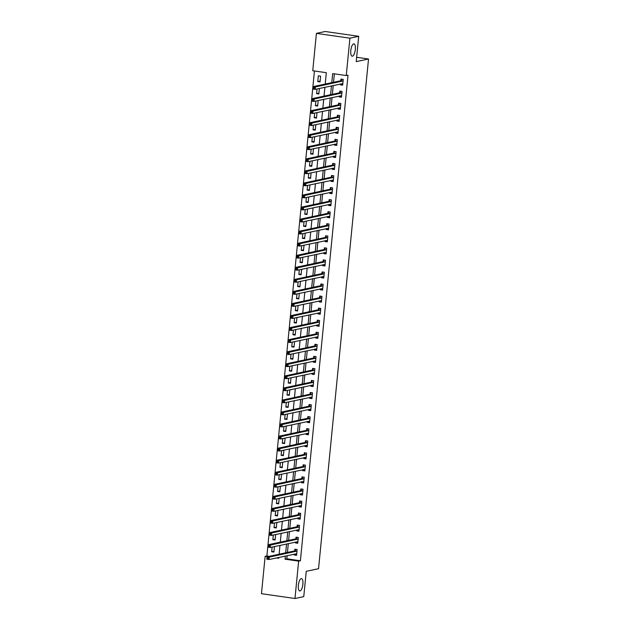<?xml version="1.0" encoding="UTF-8"?>
<svg xmlns="http://www.w3.org/2000/svg" width="630" height="630" viewBox="0 0 630 630"><rect width="100%" height="100%" fill="white"/><g stroke="black" fill="none" stroke-linecap="round" stroke-linejoin="round"><path stroke-width="0.94" d="M352.454 56.188A6.245 2.173 -81.8 0 1 352.17 56.196A6.245 2.173 -81.8 0 1 350.847 50.101A6.245 2.173 -81.8 0 1 353.658 43.848A6.245 2.173 -81.8 0 1 353.942 43.832A6.245 2.173 -81.8 0 1 355.265 49.927A6.245 2.173 -81.8 0 1 352.454 56.188M300.014 590.956A6.245 2.173 -81.8 0 1 299.738 590.971A6.245 2.173 -81.8 0 1 298.415 584.868A6.245 2.173 -81.8 0 1 301.227 578.616A6.245 2.173 -81.8 0 1 301.51 578.6A6.245 2.173 -81.8 0 1 302.833 584.703A6.245 2.173 -81.8 0 1 300.014 590.956M325.214 84.058L326.332 72.686L312.748 70.741L316.41 33.374L325.198 31.5L358.706 36.304L356.226 61.622L368.526 58.999L318.552 568.693L306.251 571.316L303.762 596.626L294.974 598.5L261.474 593.696L265.135 556.329L267.561 556.676M314.441 70.985L266.892 555.951L265.135 556.329M266.892 555.951L269.317 556.298M278.208 557.574L278.775 557.652M272.128 547.068L271.664 551.746L273.932 552.069L274.467 546.564M273.31 535.012L272.845 539.69L275.113 540.012L275.649 534.508M274.491 522.955L274.034 527.633L276.294 527.964L276.838 522.459M275.672 510.898L275.216 515.584L277.476 515.907L278.019 510.402M276.853 498.842L276.397 503.527L278.657 503.85L279.2 498.346M278.035 486.793L277.578 491.471L279.838 491.794L280.382 486.289M279.216 474.737L278.759 479.414L281.019 479.737L281.563 474.233M280.397 462.68L279.94 467.358L282.201 467.688L282.744 462.176M281.579 450.623L281.122 455.309L283.39 455.632L283.925 450.127M282.76 438.567L282.303 443.252L284.571 443.575L285.106 438.07M283.949 426.51L283.484 431.196L285.752 431.519L286.288 426.014M285.13 414.461L284.666 419.139L286.933 419.462L287.469 413.957M286.311 402.405L285.855 407.082L288.115 407.405L288.658 401.901M287.493 390.348L287.036 395.026L289.296 395.356L289.839 389.852M288.674 378.291L288.217 382.977L290.477 383.3L291.021 377.795M289.855 366.235L289.398 370.92L291.659 371.243L292.202 365.739M291.036 354.178L290.58 358.864L292.84 359.187L293.383 353.682M292.218 342.129L291.761 346.807L294.021 347.13L294.564 341.625M293.399 330.073L292.942 334.75L295.21 335.081L295.746 329.569M294.58 318.016L294.123 322.702L296.391 323.025L296.927 317.52M295.769 305.959L295.305 310.645L297.573 310.968L298.108 305.463M296.95 293.903L296.486 298.589L298.754 298.911L299.289 293.407M298.132 281.854L297.667 286.532L299.935 286.855L300.471 281.35M299.313 269.798L298.856 274.475L301.116 274.798L301.66 269.293M300.494 257.741L300.037 262.419L302.298 262.749L302.841 257.245M301.675 245.684L301.219 250.37L303.479 250.693L304.022 245.188M302.857 233.628L302.4 238.313L304.66 238.636L305.204 233.132M304.038 221.571L303.581 226.257L305.841 226.58L306.385 221.075M305.219 209.522L304.762 214.2L307.03 214.523L307.566 209.018M306.4 197.466L305.944 202.143L308.212 202.474L308.747 196.962M307.59 185.409L307.125 190.087L309.393 190.417L309.928 184.913M308.771 173.352L308.306 178.038L310.574 178.361L311.11 172.856M309.952 161.296L309.488 165.981L311.755 166.304L312.291 160.8M311.133 149.247L310.677 153.925L312.937 154.248L313.48 148.743M312.315 137.19L311.858 141.868L314.118 142.191L314.661 136.686M313.496 125.134L313.039 129.811L315.299 130.142L315.843 124.638M314.677 113.077L314.22 117.763L316.481 118.086L317.024 112.581M315.858 101.02L315.402 105.706L317.662 106.029L318.205 100.524M317.04 88.964L316.583 93.65L318.851 93.972L319.386 88.468M320.032 81.916L320.599 76.136L318.331 75.805L317.764 81.593L320.032 81.916M287.123 555.676L286.815 558.81L300.4 560.755L348.012 75.175L346.248 75.545L332.671 73.6L331.782 82.664M334.365 73.844L333.538 82.286M333.223 85.522L332.356 94.343M332.041 97.579L331.175 106.399M330.852 109.636L329.994 118.456M329.671 121.684L328.813 130.505M328.49 133.741L327.624 142.561M327.309 145.798L326.442 154.618M326.127 157.854L325.261 166.674M324.946 169.911L324.08 178.731M323.765 181.968L322.899 190.788M322.584 194.016L321.717 202.836M321.402 206.073L320.536 214.893M320.221 218.13L319.355 226.95M319.032 230.186L318.174 239.006M317.851 242.243L316.992 251.063M316.669 254.292L315.803 263.12M315.488 266.348L314.622 275.168M314.307 278.405L313.441 287.225M313.126 290.461L312.26 299.281M311.945 302.518L311.078 311.338M310.763 314.575L309.897 323.395M309.582 326.623L308.716 335.443M308.401 338.68L307.534 347.5M307.212 350.737L306.353 359.557M306.03 362.793L305.172 371.613M304.849 374.85L303.983 383.67M303.668 386.899L302.802 395.727M302.487 398.955L301.62 407.775M301.305 411.012L300.439 419.832M300.124 423.069L299.258 431.889M298.943 435.125L298.077 443.945M297.762 447.182L296.895 456.002M296.58 459.231L295.714 468.051M295.391 471.287L294.533 480.107M294.21 483.344L293.352 492.164M293.029 495.401L292.162 504.22M291.848 507.457L290.981 516.277M290.666 519.506L289.8 528.334M289.485 531.562L288.619 540.383M288.304 543.619L287.438 552.439M294.391 554.124L294.305 554.991L296.565 555.313L297.139 549.533L294.871 549.202L294.722 550.777M295.572 542.076L295.486 542.934L297.754 543.257L298.321 537.477L296.053 537.146L295.903 538.721M296.754 530.019L296.667 530.877L298.935 531.208L299.502 525.42L297.234 525.097L297.084 526.664M297.935 517.962L297.848 518.829L300.116 519.151L300.683 513.363L298.415 513.04L298.266 514.608M299.116 505.906L299.03 506.772L301.298 507.095L301.864 501.307L299.596 500.984L299.447 502.551M300.297 493.849L300.211 494.715L302.479 495.038L303.046 489.25L300.786 488.927L300.628 490.494M301.479 481.792L301.4 482.659L303.66 482.982L304.227 477.201L301.967 476.871L301.809 478.446M302.66 469.744L302.581 470.602L304.841 470.933L305.408 465.145L303.148 464.822L302.991 466.389M303.849 457.687L303.762 458.553L306.023 458.876L306.589 453.088L304.329 452.765L304.172 454.332M305.03 445.63L304.944 446.497L307.204 446.82L307.771 441.031L305.511 440.709L305.353 442.276M306.211 433.574L306.125 434.44L308.385 434.763L308.952 428.975L306.692 428.652L306.534 430.219M307.393 421.517L307.306 422.384L309.574 422.706L310.141 416.918L307.873 416.595L307.724 418.17M308.574 409.469L308.487 410.327L310.755 410.65L311.322 404.87L309.054 404.539L308.905 406.114M309.755 397.412L309.669 398.27L311.937 398.601L312.504 392.813L310.236 392.49L310.086 394.057M310.936 385.355L310.85 386.221L313.118 386.544L313.685 380.756L311.417 380.433L311.267 382M312.118 373.299L312.031 374.165L314.299 374.488L314.866 368.7L312.606 368.377L312.448 369.944M313.299 361.242L313.22 362.108L315.48 362.431L316.047 356.643L313.787 356.32L313.63 357.887M314.48 349.185L314.401 350.052L316.662 350.375L317.229 344.594L314.968 344.264L314.811 345.839M315.669 337.137L315.583 337.995L317.843 338.326L318.41 332.538L316.15 332.215L315.992 333.782M316.851 325.08L316.764 325.946L319.024 326.269L319.591 320.481L317.331 320.158L317.173 321.725M318.032 313.023L317.945 313.89L320.205 314.212L320.772 308.424L318.512 308.101L318.355 309.669M319.213 300.967L319.127 301.833L321.394 302.156L321.961 296.368L319.693 296.045L319.544 297.612M320.394 288.91L320.308 289.776L322.576 290.099L323.143 284.311L320.875 283.988L320.725 285.563M321.576 276.861L321.489 277.72L323.757 278.043L324.324 272.262L322.056 271.932L321.906 273.507M322.757 264.805L322.67 265.663L324.938 265.994L325.505 260.206L323.237 259.883L323.088 261.45M323.938 252.748L323.851 253.614L326.12 253.937L326.686 248.149L324.418 247.826L324.269 249.393M325.119 240.691L325.041 241.558L327.301 241.881L327.868 236.093L325.608 235.77L325.45 237.337M326.301 228.635L326.222 229.501L328.482 229.824L329.049 224.036L326.789 223.713L326.631 225.28M327.482 216.578L327.403 217.445L329.663 217.767L330.23 211.987L327.97 211.656L327.813 213.231M328.671 204.53L328.584 205.388L330.844 205.719L331.411 199.93L329.151 199.608L328.994 201.175M329.852 192.473L329.766 193.339L332.026 193.662L332.593 187.874L330.333 187.551L330.175 189.118M331.034 180.416L330.947 181.282L333.215 181.605L333.782 175.817L331.514 175.494L331.364 177.061M332.215 168.36L332.128 169.226L334.396 169.549L334.963 163.761L332.695 163.438L332.545 165.005M333.396 156.303L333.309 157.169L335.577 157.492L336.144 151.704L333.876 151.381L333.727 152.948M334.577 144.254L334.491 145.113L336.759 145.435L337.326 139.655L335.058 139.324L334.908 140.899M335.759 132.198L335.672 133.056L337.94 133.387L338.507 127.599L336.239 127.276L336.089 128.843M336.94 120.141L336.861 121.007L339.121 121.33L339.688 115.542L337.428 115.219L337.27 116.786M338.121 108.084L338.042 108.951L340.302 109.273L340.869 103.485L338.609 103.162L338.452 104.73M339.302 96.028L339.224 96.894L341.484 97.217L342.051 91.429L339.791 91.106L339.633 92.673M340.491 83.971L340.405 84.837L342.665 85.16L343.232 79.38L340.972 79.049L340.814 80.624M368.526 58.999L356.651 57.291M358.706 36.304L349.918 38.178L346.248 75.545M316.41 33.374L349.918 38.178M300.4 560.755L298.636 561.125L294.974 598.5M285.366 556.046L285.059 559.18L298.636 561.125M331.459 85.9L330.6 94.721M330.277 97.949L329.411 106.769M329.096 110.006L328.23 118.826M327.915 122.062L327.049 130.882M326.734 134.119L325.868 142.939M325.552 146.176L324.686 154.996M324.371 158.224L323.505 167.052M323.19 170.281L322.324 179.101M322.009 182.338L321.142 191.158M320.82 194.394L319.961 203.214M319.638 206.451L318.78 215.271M318.457 218.508L317.591 227.328M317.276 230.556L316.41 239.376M316.095 242.613L315.228 251.433M314.913 254.67L314.047 263.49M313.732 266.726L312.866 275.546M312.551 278.783L311.685 287.603M311.37 290.832L310.503 299.659M310.188 302.888L309.322 311.708M309.007 314.945L308.141 323.765M307.818 327.002L306.96 335.822M306.637 339.058L305.77 347.878M305.455 351.115L304.589 359.935M304.274 363.163L303.408 371.983M303.093 375.22L302.227 384.04M301.912 387.277L301.045 396.097M300.731 399.333L299.864 408.153M299.549 411.39L298.683 420.21M298.368 423.439L297.502 432.267M297.187 435.495L296.32 444.315M295.998 447.552L295.139 456.372M294.816 459.609L293.958 468.429M293.635 471.665L292.769 480.485M292.454 483.722L291.588 492.542M291.273 495.771L290.406 504.591M290.091 507.827L289.225 516.647M288.91 519.884L288.044 528.704M287.729 531.941L286.863 540.76M286.548 543.997L285.681 552.817M276.444 557.952L278.72 558.274L278.799 557.448M279.114 554.211L279.98 545.391M280.295 542.154L281.161 533.334M281.476 530.106L282.342 521.286M282.657 518.049L283.524 509.229M283.846 505.992L284.705 497.172M285.028 493.936L285.894 485.116M286.209 481.879L287.075 473.059M287.39 469.83L288.257 461.002M288.572 457.774L289.438 448.954M289.753 445.717L290.619 436.897M290.934 433.66L291.8 424.841M292.115 421.604L292.981 412.784M293.296 409.547L294.163 400.727M294.478 397.498L295.344 388.678M295.667 385.442L296.525 376.622M296.848 373.385L297.707 364.565M298.029 361.329L298.896 352.509M299.211 349.272L300.077 340.452M300.392 337.215L301.258 328.395M301.573 325.167L302.439 316.347M302.754 313.11L303.621 304.29M303.936 301.053L304.802 292.233M305.117 288.997L305.983 280.177M306.298 276.94L307.164 268.12M307.487 264.891L308.346 256.071M308.668 252.835L309.527 244.015M309.85 240.778L310.716 231.958M311.031 228.721L311.897 219.901M312.212 216.665L313.079 207.845M313.393 204.608L314.26 195.788M314.575 192.56L315.441 183.739M315.756 180.503L316.622 171.683M316.937 168.446L317.803 159.626M318.118 156.39L318.985 147.57M319.308 144.333L320.166 135.513M320.489 132.284L321.347 123.464M321.67 120.228L322.536 111.408M322.851 108.171L323.718 99.351M324.033 96.114L324.899 87.294M286.815 558.81L285.059 559.18M295.029 553.99L296.651 554.487L294.305 554.991M274.011 551.25L271.664 551.746M320.111 81.097L317.764 81.593M318.93 93.153L316.583 93.65M317.748 105.202L315.402 105.706M316.567 117.259L314.22 117.763M315.378 129.315L313.039 129.811M314.197 141.372L311.858 141.868M313.016 153.429L310.677 153.925M311.834 165.477L309.488 165.981M310.653 177.534L308.306 178.038M309.472 189.591L307.125 190.087M308.291 201.647L305.944 202.143M307.109 213.704L304.762 214.2M305.928 225.761L303.581 226.257M304.747 237.809L302.4 238.313M303.565 249.866L301.219 250.37M302.376 261.923L300.037 262.419M301.195 273.979L298.856 274.475M300.014 286.036L297.667 286.532M298.833 298.084L296.486 298.589M297.651 310.141L295.305 310.645M296.47 322.198L294.123 322.702M295.289 334.254L292.942 334.75M294.108 346.311L291.761 346.807M292.926 358.368L290.58 358.864M291.745 370.416L289.398 370.92M290.556 382.473L288.217 382.977M289.375 394.53L287.036 395.026M288.193 406.586L285.855 407.082M287.012 418.643L284.666 419.139M285.831 430.692L283.484 431.196M284.65 442.748L282.303 443.252M283.468 454.805L281.122 455.309M282.287 466.862L279.94 467.358M281.106 478.918L278.759 479.414M279.925 490.975L277.578 491.471M278.736 503.023L276.397 503.527M277.554 515.08L275.216 515.584M276.373 527.137L274.034 527.633M275.192 539.193L272.845 539.69M296.21 541.934L297.832 542.43L295.486 542.934M297.392 529.877L299.014 530.381L296.667 530.877M298.573 517.828L300.195 518.325L297.848 518.829M299.754 505.772L301.376 506.268L299.03 506.772M302.558 494.219L300.211 494.715M302.116 481.659L303.739 482.155L301.4 482.659M303.306 469.602L304.92 470.098L302.581 470.602M304.487 457.553L306.109 458.049L303.762 458.553M305.668 445.497L307.29 445.993L304.944 446.497M306.849 433.44L308.472 433.936L306.125 434.44M309.653 421.887L307.306 422.384M309.212 409.327L310.834 409.823L308.487 410.327M310.393 397.27L312.015 397.766L309.669 398.27M311.574 385.221L313.197 385.717L310.85 386.221M312.756 373.165L314.378 373.661L312.031 374.165M313.937 361.108L315.559 361.604L313.22 362.108M316.74 349.555L314.401 350.052M316.307 336.995L317.93 337.491L315.583 337.995M317.488 324.946L319.111 325.442L316.764 325.946M318.67 312.889L320.292 313.386L317.945 313.89M319.851 300.833L321.473 301.329L319.127 301.833M321.032 288.776L322.654 289.272L320.308 289.776M323.836 277.224L321.489 277.72M323.395 264.663L325.017 265.159L322.67 265.663M324.576 252.614L326.198 253.11L323.851 253.614M325.757 240.558L327.38 241.054L325.041 241.558M326.946 228.501L328.561 228.997L326.222 229.501M329.742 216.948L327.403 217.445M330.931 204.892L328.584 205.388M330.49 192.339L332.112 192.835L329.766 193.339M331.671 180.282L333.294 180.779L330.947 181.282M332.853 168.226L334.475 168.722L332.128 169.226M334.034 156.169L335.656 156.665L333.309 157.169M335.215 144.112L336.837 144.609L334.491 145.113M338.019 132.56L335.672 133.056M337.578 120.007L339.2 120.503L336.861 121.007M338.759 107.951L340.381 108.447L338.042 108.951M339.948 95.894L341.57 96.39L339.224 96.894M341.129 83.837L342.752 84.333L340.405 84.837M296.195 549.391L297.124 549.667M268.089 557.833L267.183 557.707L267.089 558.668L267.994 558.794L268.089 557.833L269.293 557.109L269.057 559.519L266.797 559.196L267.033 556.786L269.293 557.109L296.982 551.1M296.722 553.746L269.057 559.519L267.994 558.794M267.183 557.707L267.033 556.786L294.533 550.927L295.809 549.478M267.089 558.668L266.797 559.196M297.376 537.343L298.305 537.611M269.27 545.777L268.364 545.651L268.27 546.612L269.175 546.745L269.27 545.777L270.483 545.052L270.246 547.47L267.978 547.139L268.215 544.73L270.483 545.052L298.163 539.044M297.903 541.69L270.246 547.47L269.175 546.745M268.364 545.651L268.215 544.73L295.714 538.878L296.99 537.422M268.27 546.612L267.978 547.139M298.565 525.286L299.486 525.554M270.451 533.72L269.545 533.594L269.451 534.555L270.357 534.689L270.451 533.72L271.664 533.004L271.428 535.413L269.16 535.083L269.396 532.673L271.664 533.004L299.344 526.987M299.085 529.633L271.428 535.413L270.357 534.689M269.545 533.594L269.396 532.673L296.895 526.822L298.171 525.365M269.451 534.555L269.16 535.083M299.746 513.23L300.668 513.497M271.632 521.672L270.727 521.538L270.632 522.506L271.538 522.632L271.632 521.672L272.845 520.947L272.609 523.357L270.341 523.034L270.577 520.624L272.845 520.947L300.526 514.93M300.266 517.584L272.609 523.357L271.538 522.632M270.727 521.538L270.577 520.624L298.077 514.765L299.352 513.308M270.632 522.506L270.341 523.034M300.927 501.173L301.849 501.448M272.822 509.615L271.916 509.481L271.821 510.45L272.727 510.576L272.822 509.615L274.026 508.89L273.79 511.3L271.522 510.977L271.758 508.567L274.026 508.89L301.707 502.874M301.447 505.528L273.79 511.3L272.727 510.576M271.916 509.481L271.758 508.567L299.258 502.709L300.534 501.259M271.821 510.45L271.522 510.977M300.935 493.715L302.558 494.211M302.109 489.116L303.03 489.392M274.003 497.558L273.097 497.424L273.003 498.393L273.908 498.519L274.003 497.558L275.208 496.834L274.971 499.244L272.703 498.921L272.94 496.511L275.208 496.834L302.888 490.825M302.628 493.471L274.971 499.244L273.908 498.519M273.097 497.424L272.94 496.511L300.439 490.652L301.723 489.203M273.003 498.393L272.703 498.921M303.29 477.067L304.211 477.335M275.184 485.502L274.278 485.376L274.184 486.336L275.089 486.47L275.184 485.502L276.389 484.777L276.153 487.187L273.892 486.864L274.129 484.454L276.389 484.777L304.077 478.769M303.817 481.415L276.153 487.187L275.089 486.47M274.278 485.376L274.129 484.454L301.62 478.595L302.904 477.146M274.184 486.336L273.892 486.864M304.471 465.011L305.392 465.279M276.365 473.445L275.46 473.319L275.365 474.28L276.271 474.414L276.365 473.445L277.57 472.72L277.334 475.138L275.074 474.807L275.31 472.398L277.57 472.72L305.259 466.712M304.999 469.358L277.334 475.138L276.271 474.414M275.46 473.319L275.31 472.398L302.802 466.547L304.085 465.09M275.365 474.28L275.074 474.807M305.652 452.954L306.582 453.222M277.546 461.388L276.641 461.262L276.546 462.223L277.452 462.357L277.546 461.388L278.751 460.672L278.515 463.081L276.255 462.759L276.491 460.341L278.751 460.672L306.44 454.655M306.18 457.309L278.515 463.081L277.452 462.357M276.641 461.262L276.491 460.341L303.983 454.49L305.267 453.033M276.546 462.223L276.255 462.759M306.834 440.898L307.763 441.165M278.728 449.34L277.822 449.206L277.728 450.174L278.633 450.3L278.728 449.34L279.933 448.615L279.696 451.025L277.436 450.702L277.673 448.292L279.933 448.615L307.621 442.599M307.361 445.252L279.696 451.025L278.633 450.3M277.822 449.206L277.673 448.292L305.172 442.433L306.448 440.984M277.728 450.174L277.436 450.702M308.015 428.841L308.944 429.117M279.909 437.283L279.003 437.149L278.909 438.118L279.815 438.244L279.909 437.283L281.114 436.558L280.878 438.968L278.618 438.645L278.854 436.236L281.114 436.558L308.802 430.55M308.543 433.196L280.878 438.968L279.815 438.244M279.003 437.149L278.854 436.236L306.353 430.377L307.629 428.928M278.909 438.118L278.618 438.645M308.031 421.383L309.653 421.88M309.196 416.784L310.125 417.06M281.09 425.226L280.185 425.1L280.09 426.061L280.996 426.187L281.09 425.226L282.303 424.502L282.067 426.912L279.799 426.589L280.035 424.179L282.303 424.502L309.984 418.493M309.724 421.139L282.067 426.912L280.996 426.187M280.185 425.1L280.035 424.179L307.534 418.32L308.81 416.871M280.09 426.061L279.799 426.589M310.377 404.736L311.307 405.003M282.272 413.17L281.366 413.044L281.271 414.005L282.177 414.138L282.272 413.17L283.484 412.445L283.248 414.863L280.98 414.532L281.216 412.122L283.484 412.445L311.165 406.437M310.905 409.083L283.248 414.863L282.177 414.138M281.366 413.044L281.216 412.122L308.716 406.271L309.991 404.814M281.271 414.005L280.98 414.532M311.566 392.679L312.488 392.947M283.453 401.113L282.547 400.987L282.453 401.948L283.358 402.082L283.453 401.113L284.666 400.397L284.429 402.806L282.161 402.475L282.398 400.066L284.666 400.397L312.346 394.38M312.086 397.026L284.429 402.806L283.358 402.082M282.547 400.987L282.398 400.066L309.897 394.215L311.173 392.758M282.453 401.948L282.161 402.475M312.748 380.622L313.669 380.89M284.642 389.064L283.736 388.93L283.642 389.899L284.547 390.025L284.642 389.064L285.847 388.34L285.611 390.75L283.342 390.427L283.579 388.009L285.847 388.34L313.527 382.323M313.267 384.977L285.611 390.75L284.547 390.025M283.736 388.93L283.579 388.009L311.078 382.158L312.354 380.701M283.642 389.899L283.342 390.427M313.929 368.566L314.85 368.841M285.823 377.008L284.918 376.874L284.823 377.842L285.729 377.968L285.823 377.008L287.028 376.283L286.792 378.693L284.524 378.37L284.76 375.96L287.028 376.283L314.709 370.267M314.449 372.921L286.792 378.693L285.729 377.968M284.918 376.874L284.76 375.96L312.26 370.101L313.543 368.652M284.823 377.842L284.524 378.37M315.11 356.509L316.032 356.785M287.004 364.951L286.099 364.817L286.004 365.786L286.91 365.912L287.004 364.951L288.209 364.227L287.973 366.636L285.713 366.314L285.949 363.904L288.209 364.227L315.898 358.218M315.638 360.864L287.973 366.636L286.91 365.912M286.099 364.817L285.949 363.904L313.441 358.045L314.724 356.596M286.004 365.786L285.713 366.314M315.126 349.051L316.74 349.548M316.291 344.46L317.213 344.728M288.186 352.894L287.28 352.768L287.185 353.729L288.091 353.863L288.186 352.894L289.391 352.17L289.154 354.58L286.894 354.257L287.13 351.847L289.391 352.17L317.079 346.161M316.819 348.807L289.154 354.58L288.091 353.863M287.28 352.768L287.13 351.847L314.622 345.988L315.906 344.539M287.185 353.729L286.894 354.257M317.473 332.404L318.402 332.671M289.367 340.838L288.461 340.712L288.367 341.673L289.272 341.807L289.367 340.838L290.572 340.113L290.336 342.531L288.075 342.2L288.312 339.791L290.572 340.113L318.26 334.105M318 336.751L290.336 342.531L289.272 341.807M288.461 340.712L288.312 339.791L315.803 333.939L317.087 332.482M288.367 341.673L288.075 342.2M318.654 320.347L319.583 320.615M290.548 328.781L289.642 328.655L289.548 329.616L290.454 329.75L290.548 328.781L291.753 328.065L291.517 330.474L289.257 330.151L289.493 327.734L291.753 328.065L319.441 322.048M319.182 324.702L291.517 330.474L290.454 329.75M289.642 328.655L289.493 327.734L316.992 321.883L318.268 320.426M289.548 329.616L289.257 330.151M319.835 308.291L320.764 308.558M291.729 316.732L290.824 316.599L290.729 317.567L291.635 317.693L291.729 316.732L292.934 316.008L292.698 318.418L290.438 318.095L290.674 315.685L292.934 316.008L320.623 309.991M320.363 312.645L292.698 318.418L291.635 317.693M290.824 316.599L290.674 315.685L318.174 309.826L319.449 308.377M290.729 317.567L290.438 318.095M321.017 296.234L321.946 296.51M292.911 304.676L292.005 304.542L291.911 305.511L292.816 305.637L292.911 304.676L294.123 303.951L293.887 306.361L291.619 306.038L291.855 303.628L294.123 303.951L321.804 297.943M321.544 300.589L293.887 306.361L292.816 305.637M292.005 304.542L291.855 303.628L319.355 297.769L320.631 296.32M291.911 305.511L291.619 306.038M322.198 284.177L323.127 284.453M294.092 292.619L293.186 292.493L293.092 293.454L293.997 293.58L294.092 292.619L295.305 291.895L295.068 294.305L292.8 293.982L293.037 291.572L295.305 291.895L322.985 285.886M322.725 288.532L295.068 294.305L293.997 293.58M293.186 292.493L293.037 291.572L320.536 285.713L321.812 284.264M293.092 293.454L292.8 293.982M322.214 276.72L323.836 277.216M323.387 272.128L324.308 272.396M295.273 280.563L294.368 280.437L294.273 281.397L295.179 281.531L295.273 280.563L296.486 279.838L296.25 282.248L293.982 281.925L294.218 279.515L296.486 279.838L324.166 273.829M323.907 276.475L296.25 282.248L295.179 281.531M294.368 280.437L294.218 279.515L321.717 273.664L322.993 272.207M294.273 281.397L293.982 281.925M324.568 260.072L325.489 260.34M296.462 268.506L295.557 268.38L295.462 269.341L296.368 269.475L296.462 268.506L297.667 267.789L297.431 270.199L295.163 269.868L295.399 267.459L297.667 267.789L325.348 261.773M325.088 264.419L297.431 270.199L296.368 269.475M295.557 268.38L295.399 267.459L322.899 261.607L324.174 260.151M295.462 269.341L295.163 269.868M325.749 248.015L326.671 248.283M297.643 256.457L296.738 256.323L296.643 257.292L297.549 257.418L297.643 256.457L298.848 255.733L298.612 258.142L296.344 257.82L296.58 255.402L298.848 255.733L326.529 249.716M326.269 252.37L298.612 258.142L297.549 257.418M296.738 256.323L296.58 255.402L324.08 249.551L325.363 248.094M296.643 257.292L296.344 257.82M326.931 235.959L327.852 236.234M298.825 244.401L297.919 244.267L297.825 245.235L298.73 245.361L298.825 244.401L300.03 243.676L299.793 246.086L297.533 245.763L297.769 243.353L300.03 243.676L327.718 237.66M327.458 240.314L299.793 246.086L298.73 245.361M297.919 244.267L297.769 243.353L325.261 237.494L326.545 236.045M297.825 245.235L297.533 245.763M328.112 223.902L329.033 224.178M300.006 232.344L299.1 232.21L299.006 233.179L299.911 233.305L300.006 232.344L301.211 231.619L300.975 234.029L298.714 233.706L298.951 231.297L301.211 231.619L328.899 225.611M328.639 228.257L300.975 234.029L299.911 233.305M299.1 232.21L298.951 231.297L326.442 225.438L327.726 223.989M299.006 233.179L298.714 233.706M328.128 216.444L329.75 216.941M329.293 211.845L330.222 212.121M301.187 220.287L300.282 220.161L300.187 221.122L301.093 221.256L301.187 220.287L302.392 219.563L302.156 221.973L299.896 221.65L300.132 219.24L302.392 219.563L330.081 213.554M329.821 216.2L302.156 221.973L301.093 221.256M300.282 220.161L300.132 219.24L327.624 213.381L328.907 211.932M300.187 221.122L299.896 221.65M329.309 204.388L330.931 204.884M330.474 199.797L331.404 200.064M302.368 208.231L301.463 208.105L301.368 209.066L302.274 209.199L302.368 208.231L303.573 207.506L303.337 209.924L301.077 209.593L301.313 207.183L303.573 207.506L331.262 201.498M331.002 204.144L303.337 209.924L302.274 209.199M301.463 208.105L301.313 207.183L328.813 201.332L330.089 199.875M301.368 209.066L301.077 209.593M331.656 187.74L332.585 188.008M303.55 196.174L302.644 196.048L302.55 197.009L303.455 197.143L303.55 196.174L304.755 195.457L304.518 197.867L302.258 197.544L302.495 195.127L304.755 195.457L332.443 189.441M332.183 192.095L304.518 197.867L303.455 197.143M302.644 196.048L302.495 195.127L329.994 189.276L331.27 187.819M302.55 197.009L302.258 197.544M332.837 175.683L333.766 175.951M304.731 184.125L303.825 183.991L303.731 184.96L304.636 185.086L304.731 184.125L305.944 183.401L305.7 185.811L303.44 185.488L303.676 183.078L305.944 183.401L333.624 177.384M333.364 180.038L305.7 185.811L304.636 185.086M303.825 183.991L303.676 183.078L331.175 177.219L332.451 175.77M303.731 184.96L303.44 185.488M334.018 163.627L334.947 163.902M305.912 172.069L305.007 171.935L304.912 172.904L305.818 173.029L305.912 172.069L307.125 171.344L306.889 173.754L304.621 173.431L304.857 171.021L307.125 171.344L334.806 165.336M334.546 167.982L306.889 173.754L305.818 173.029M305.007 171.935L304.857 171.021L332.356 165.162L333.632 163.713M304.912 172.904L304.621 173.431M335.207 151.57L336.129 151.846M307.093 160.012L306.188 159.886L306.093 160.847L306.999 160.973L307.093 160.012L308.306 159.288L308.07 161.697L305.802 161.374L306.038 158.965L308.306 159.288L335.987 153.279M335.727 155.925L308.07 161.697L306.999 160.973M306.188 159.886L306.038 158.965L333.538 153.106L334.814 151.657M306.093 160.847L305.802 161.374M336.389 139.521L337.31 139.789M308.283 147.956L307.377 147.829L307.282 148.79L308.188 148.924L308.283 147.956L309.488 147.231L309.251 149.641L306.983 149.318L307.219 146.908L309.488 147.231L337.168 141.222M336.908 143.868L309.251 149.641L308.188 148.924M307.377 147.829L307.219 146.908L334.719 141.057L335.995 139.6M307.282 148.79L306.983 149.318M336.396 132.056L338.019 132.552M337.57 127.465L338.491 127.732M309.464 135.899L308.558 135.773L308.464 136.734L309.369 136.868L309.464 135.899L310.669 135.174L310.433 137.592L308.164 137.261L308.401 134.852L310.669 135.174L338.349 129.166M338.089 131.812L310.433 137.592L309.369 136.868M308.558 135.773L308.401 134.852L335.9 129L337.176 127.544M308.464 136.734L308.164 137.261M338.751 115.408L339.672 115.676M310.645 123.85L309.739 123.716L309.645 124.685L310.551 124.811L310.645 123.85L311.85 123.126L311.614 125.535L309.354 125.212L309.59 122.795L311.85 123.126L339.538 117.109M339.279 119.763L311.614 125.535L310.551 124.811M309.739 123.716L309.59 122.795L337.082 116.944L338.365 115.487M309.645 124.685L309.354 125.212M339.932 103.352L340.854 103.627M311.826 111.794L310.921 111.66L310.826 112.628L311.732 112.754L311.826 111.794L313.031 111.069L312.795 113.479L310.535 113.156L310.771 110.746L313.031 111.069L340.72 105.052M340.46 107.706L312.795 113.479L311.732 112.754M310.921 111.66L310.771 110.746L338.263 104.887L339.546 103.438M310.826 112.628L310.535 113.156M341.113 91.295L342.043 91.57M313.008 99.737L312.102 99.603L312.007 100.572L312.913 100.698L313.008 99.737L314.212 99.012L313.976 101.422L311.716 101.099L311.952 98.689L314.212 99.012L341.901 93.004M341.641 95.65L313.976 101.422L312.913 100.698M312.102 99.603L311.952 98.689L339.444 92.831L340.728 91.382M312.007 100.572L311.716 101.099M342.295 79.238L343.224 79.514M314.189 87.68L313.283 87.554L313.189 88.515L314.094 88.649L314.189 87.68L315.394 86.956L315.157 89.365L312.897 89.043L313.134 86.633L315.394 86.956L343.082 80.947M342.822 83.593L315.157 89.365L314.094 88.649M313.283 87.554L313.134 86.633L340.633 80.774L341.909 79.325M313.189 88.515L312.897 89.043M296.793 551.258L294.533 550.927M296.935 551.155L294.667 550.833M297.974 539.201L295.714 538.878M298.116 539.099L295.848 538.776M299.155 527.145L296.895 526.822M299.297 527.05L297.029 526.719M300.337 515.088L298.077 514.765M300.478 514.994L298.218 514.671M301.526 503.031L299.258 502.709M301.66 502.937L299.4 502.614M302.707 490.975L300.439 490.652M302.841 490.88L300.581 490.557M303.888 478.926L301.62 478.595M304.022 478.824L301.762 478.501M305.07 466.869L302.802 466.547M305.204 466.767L302.943 466.444M306.251 454.813L303.983 454.49M306.385 454.718L304.125 454.387M307.432 442.756L305.172 442.433M307.574 442.662L305.306 442.339M308.613 430.699L306.353 430.377M308.755 430.605L306.487 430.282M309.795 418.651L307.534 418.32M309.936 418.548L307.668 418.226M310.976 406.594L308.716 406.271M311.118 406.492L308.85 406.169M312.157 394.537L309.897 394.215M312.299 394.443L310.039 394.112M313.346 382.481L311.078 382.158M313.48 382.386L311.22 382.064M314.527 370.424L312.26 370.101M314.661 370.33L312.401 370.007M315.709 358.368L313.441 358.045M315.843 358.273L313.582 357.95M316.89 346.319L314.622 345.988M317.024 346.216L314.764 345.894M318.071 334.262L315.803 333.939M318.205 334.16L315.945 333.837M319.252 322.206L316.992 321.883M319.394 322.111L317.126 321.78M320.434 310.149L318.174 309.826M320.575 310.055L318.308 309.732M321.615 298.092L319.355 297.769M321.757 297.998L319.489 297.675M322.796 286.044L320.536 285.713M322.938 285.941L320.67 285.618M323.977 273.987L321.717 273.664M324.119 273.885L321.851 273.562M325.167 261.93L322.899 261.607M325.3 261.836L323.04 261.505M326.348 249.874L324.08 249.551M326.482 249.779L324.222 249.448M327.529 237.817L325.261 237.494M327.663 237.723L325.403 237.4M328.71 225.761L326.442 225.438M328.844 225.666L326.584 225.343M329.892 213.712L327.624 213.381M330.025 213.609L327.765 213.286M331.073 201.655L328.813 201.332M331.215 201.553L328.947 201.23M332.254 189.599L329.994 189.276M332.396 189.504L330.128 189.173M333.435 177.542L331.175 177.219M333.577 177.447L331.309 177.124M334.617 165.485L332.356 165.162M334.758 165.391L332.49 165.068M335.798 153.436L333.538 153.106M335.94 153.334L333.672 153.011M336.987 141.38L334.719 141.057M337.121 141.278L334.861 140.955M338.168 129.323L335.9 129M338.302 129.229L336.042 128.898M339.349 117.267L337.082 116.944M339.483 117.172L337.223 116.841M340.531 105.21L338.263 104.887M340.665 105.115L338.404 104.793M341.712 93.153L339.444 92.831M341.846 93.059L339.586 92.736M342.893 81.105L340.633 80.774M343.035 81.002L340.767 80.679"/></g></svg>
